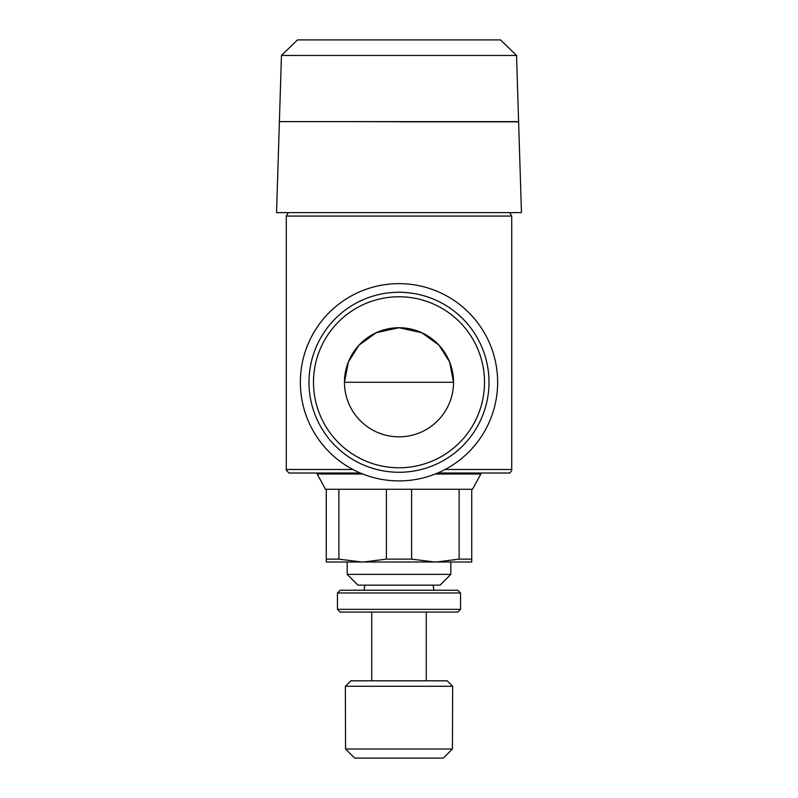 <?xml version="1.0" encoding="UTF-8"?>
<svg xmlns="http://www.w3.org/2000/svg" width="798" height="798" viewBox="0 0 798 798"><rect width="100%" height="100%" fill="white"/><g stroke="black" fill="none" stroke-linecap="round" stroke-linejoin="round"><path stroke-width="1.2" d="M445.104 469.473L511.727 469.473L511.817 470.182C510.381 472.745 509.433 473.683 509.004 473.005L437.703 473.005M360.297 473.005L288.996 473.005L286.183 470.182L286.273 469.473L352.896 469.473M509.713 212.637L511.727 216.068L286.273 216.068L286.273 469.473M399 121.725L340.407 121.625M399 121.815L518.61 121.815L521.453 212.637L276.547 212.637L279.39 121.725M516.545 55.461L500.496 39.9L297.504 39.9L281.455 55.461L279.39 121.625L518.61 121.625L516.545 55.461L281.455 55.461M362.731 474.002L317.175 474.002L325.494 489.274L326.272 489.274L326.272 562.001L361.644 562.001L338.881 559.129L326.272 559.129M471.728 559.129L459.119 559.129L436.356 562.001L471.728 562.001L471.728 489.274L326.272 489.274M386.392 489.274L386.392 559.129L363.629 562.001L434.371 562.001L411.608 559.129L386.392 559.129M399 574.37L347.18 574.37L357.953 585.153L440.047 585.153L450.82 574.37L399 574.37M399 609.333L337.454 609.333L340.177 612.066L457.823 612.066L460.546 609.333L399 609.333M337.454 592.974L340.177 590.241L457.823 590.241L460.546 592.974L337.454 592.974L337.454 609.333M452.446 749.013L443.309 758.1L354.691 758.1L345.554 749.013L345.364 686.28L452.636 686.28L452.446 749.013L345.554 749.013M452.636 686.28L447.179 680.824L350.821 680.824L345.364 686.28M399 480.915A98.643 98.643 0 0 0 497.643 382.272A98.643 98.643 0 0 0 399 283.639A98.643 98.643 0 0 0 300.357 382.272A98.643 98.643 0 0 0 399 480.915M489.004 382.272A90.004 90.004 0 0 0 399 292.268A90.004 90.004 0 0 0 308.996 382.272A90.004 90.004 0 0 0 399 472.276A90.004 90.004 0 0 0 489.004 382.272A90.004 90.004 0 0 1 399 472.276A90.004 90.004 0 0 1 308.996 382.272M399 327.729L376.287 332.676L359.02 345.165L348.377 361.963L344.457 382.272L453.543 382.272A54.543 54.543 0 0 1 399 436.825A54.543 54.543 0 0 1 344.457 382.272A54.543 54.543 0 0 1 399 327.729A54.543 54.543 0 0 1 453.543 382.272L449.623 361.963L438.98 345.165L421.713 332.676L399 327.729M434.371 562.001L436.356 562.001M459.119 489.274L459.119 559.129M411.608 559.129L411.608 489.274M361.644 562.001L363.629 562.001M338.881 559.129L338.881 489.274M435.269 474.002L480.825 474.002L472.506 489.274L471.728 489.274M484.506 382.272A85.506 85.506 0 0 0 399 296.766A85.506 85.506 0 0 0 313.494 382.272A85.506 85.506 0 0 0 399 467.778A85.506 85.506 0 0 0 484.506 382.272M286.273 216.068L288.287 212.637M335.36 473.005L335.36 474.002M347.18 562.001L347.18 574.37M364.905 585.153L363.998 590.241M371.728 612.066L371.728 680.824M426.272 612.066L426.272 680.824M460.546 592.974L460.546 609.333M433.095 585.153L434.002 590.241M450.82 562.001L450.82 574.37M462.641 473.005L462.641 474.002M511.727 216.068L511.727 469.473"/></g></svg>
